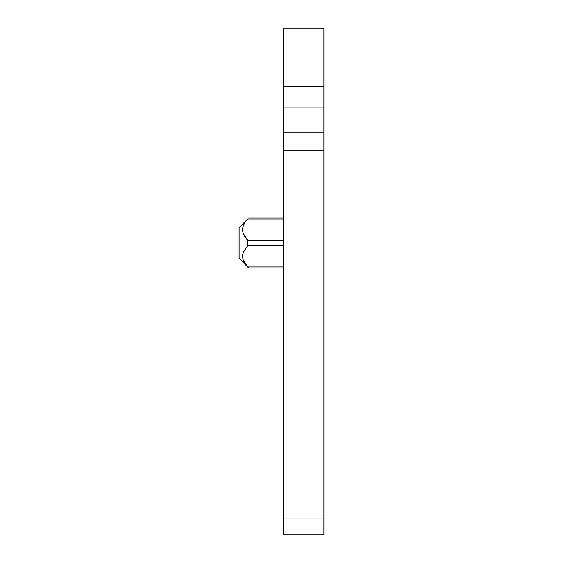 <?xml version="1.0" encoding="UTF-8"?>
<svg xmlns="http://www.w3.org/2000/svg" width="563" height="563" viewBox="0 0 563 563"><rect width="100%" height="100%" fill="white"/><g stroke="black" fill="none" stroke-linecap="round" stroke-linejoin="round"><path stroke-width="0.84" d="M323.887 132.185L323.887 28.15L283.428 28.15L283.428 534.85L323.887 534.85L323.887 132.185L283.428 132.185M243.279 233.582L247.811 240.373L247.811 245.559L243.279 252.358C241.654 257.495 243.16 262.358 247.811 266.939L247.783 266.911M243.005 232.836L242.625 228.106L243.005 232.836M243.188 259.909L248.74 268.009L239.113 258.382L239.113 227.558L247.811 218.993C240.936 226.129 240.936 233.251 247.811 240.373L283.428 240.373M248.74 268.009L283.428 268.016M323.887 86.779L283.428 86.779M323.887 107.061L283.428 107.061M323.887 150.87L283.428 150.87M323.887 518.009L283.428 518.009M247.811 218.993L283.428 218.993M247.811 245.559L283.428 245.559M283.428 266.939L247.811 266.939M248.74 217.923L283.428 217.923"/></g></svg>
